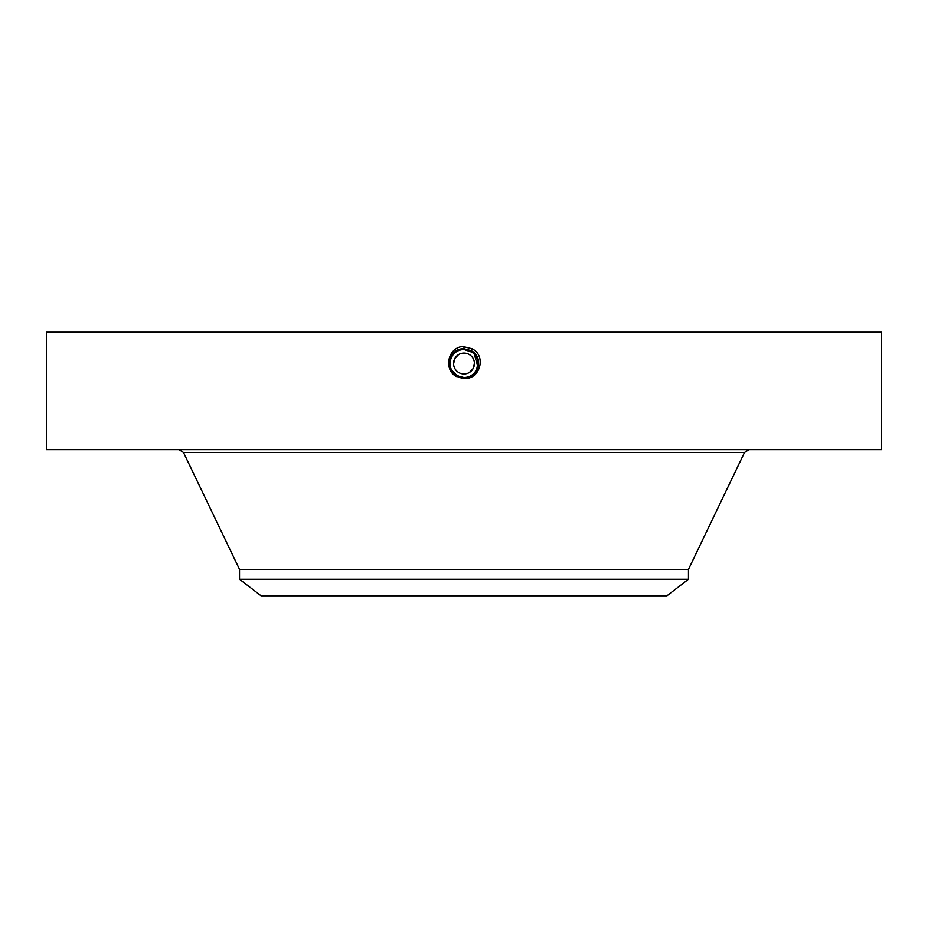 <?xml version="1.0" encoding="UTF-8"?>
<svg xmlns="http://www.w3.org/2000/svg" width="928" height="928" viewBox="0 0 928 928"><rect width="100%" height="100%" fill="white"/><g stroke="black" fill="none" stroke-linecap="round" stroke-linejoin="round"><path stroke-width="1.39" d="M453.572 363.927L454.836 358.521L453.722 361.665M453.595 364.344L453.676 365.04M474.428 363.115L473.164 368.532L474.278 365.388M474.405 362.709L474.324 362.013M688.46 579.281L239.54 579.281L261.058 595.799L666.942 595.799L688.46 579.281L688.46 569.421L744.511 452.481L749.035 449.639M454.836 358.521A10.44 10.44 0 0 1 469 354.368A10.44 10.44 0 0 1 473.164 368.532A10.44 10.44 0 0 1 459 372.685A10.44 10.44 0 0 1 454.836 358.521L458.525 354.635M473.164 368.532L469.464 372.418M239.54 579.281L239.54 569.421L688.46 569.421M471.076 375.643A14.024 14.024 0 0 0 477.212 358.811M476.273 356.723A14.024 14.024 0 0 0 470.728 351.213L467.144 349.856M466.308 349.682A14.024 14.024 0 0 0 452.087 356.12M473.535 353.232L470.728 351.213L464 349.496C458.548 349.694 454.442 352.13 451.692 356.804A14.024 14.024 0 0 0 450.788 368.242M451.31 369.506L451.727 370.318A14.024 14.024 0 0 0 456.669 375.48M461.425 377.313A14.024 14.024 0 0 0 464.012 377.557C469.452 377.348 473.558 374.924 476.308 370.249C479.695 362.477 477.827 356.132 470.728 351.213L466.877 349.798M455.462 374.657L461.344 377.302M477.769 366.224L474.196 353.893M472.561 352.408L464 349.496C458.548 349.705 454.442 352.141 451.692 356.804L451.681 356.816C449.407 361.282 449.407 365.771 451.704 370.272L457.272 375.84L464 377.557C477.792 378.427 483.639 357.338 470.751 351.167L464 349.438C450.161 348.58 444.292 369.727 457.226 375.921L464 377.661C477.885 378.52 483.766 357.292 470.798 351.086L464 349.346C450.068 348.476 444.164 369.773 457.179 376.002L464 377.754C477.978 378.624 483.894 357.257 470.844 351.004L464 349.253C449.976 348.383 444.036 369.82 457.133 376.095L464 377.847C478.338 378.67 483.824 357.071 470.89 350.923L464 349.16C449.616 348.336 444.118 370.005 457.086 376.176L464 377.94C478.43 378.775 483.952 357.036 470.937 350.842L464 349.067C449.523 348.232 443.978 370.04 457.052 376.258L464 378.032C478.523 378.868 484.08 356.99 470.972 350.761L464 348.963C449.43 348.139 443.851 370.086 457.005 376.339L464 378.125C478.616 378.972 484.207 356.944 471.018 350.68L464 348.87C449.338 348.035 443.723 370.133 456.959 376.42L464 378.218C478.709 379.065 484.335 356.897 471.064 350.598L464 348.789C449.245 347.942 443.596 370.168 456.912 376.501L464 378.218C478.709 379.065 484.335 356.909 471.064 350.598L464 348.777C449.245 347.93 443.596 370.168 456.912 376.501L463.965 378.311M664.204 449.639L881.6 449.639L881.6 332.201L46.4 332.201L46.4 449.639L664.204 449.639M454.337 373.694L457.272 375.84L464 377.557C477.792 378.415 483.639 357.338 470.751 351.167L464 349.438C450.161 348.58 444.292 369.738 457.226 375.921L464 377.557L457.272 375.84L451.716 370.295M461.61 378.114L456.959 376.42L464 378.125C478.616 378.972 484.207 356.944 471.018 350.68L464 348.882C449.338 348.035 443.723 370.121 456.959 376.42L464 378.032C478.523 378.868 484.08 356.99 470.972 350.761L464 348.974C449.43 348.128 443.851 370.086 457.005 376.327M464 378.311C479.463 380.352 487.142 356.108 472.062 348.766L462.724 346.457C447.157 347.907 443.596 370.678 456.831 376.664M476.586 369.738L478.013 362.941M477.108 358.51L476.679 357.524M473.674 353.371L470.798 351.086L464 349.346C450.068 348.487 444.164 369.773 457.179 376.002L464 377.754C477.978 378.612 483.894 357.257 470.844 351.004L464 349.253C449.976 348.383 444.036 369.808 457.133 376.084L464 377.847C478.338 378.67 483.824 357.071 470.89 350.923L464 349.16C449.616 348.325 444.118 369.994 457.086 376.165L464 377.94C478.43 378.775 483.952 357.025 470.925 350.842L464 349.067C449.523 348.232 443.99 370.04 457.052 376.246L464 377.661C477.885 378.52 483.766 357.303 470.798 351.086L472.201 348.51M452.818 372L457.272 375.84M457.226 375.933L464 377.568M239.54 569.421L183.489 452.481L744.511 452.481M464 346.411L464 348.777M464 348.789L464 349.496M183.489 452.481L178.965 449.639"/></g></svg>
